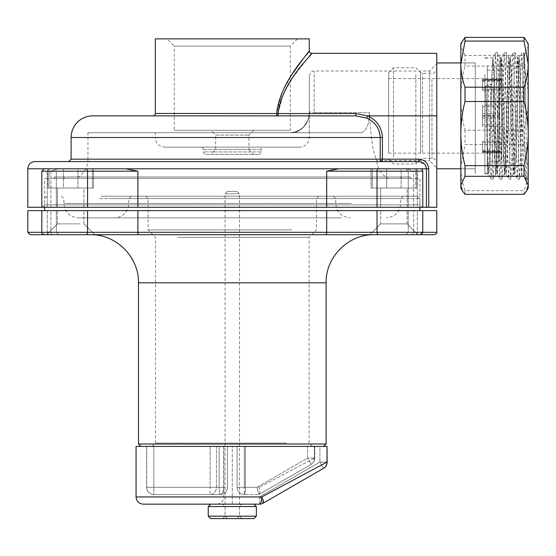 <?xml version="1.0" encoding="UTF-8"?>
<svg xmlns="http://www.w3.org/2000/svg" width="556" height="556" viewBox="0 0 556 556"><rect width="100%" height="100%" fill="white"/><g stroke="black" fill="none" stroke-linecap="round" stroke-linejoin="round"><path stroke-width="0.42" stroke-dasharray="2.78 2.08" d="M41.811 207.284L41.811 171.192L47.26 171.192A2.405 1.953 -90 0 1 49.206 168.788L44.216 168.788L49.206 168.788A2.405 1.953 90 0 0 47.26 171.192L56.33 171.192L50.895 171.192L50.895 207.284L56.33 207.284L56.33 171.192L87.556 171.192L87.556 207.284L41.811 207.284L56.33 207.284L41.811 207.284L56.33 207.284L56.33 171.192A2.405 2.405 0 0 1 58.734 168.788L49.206 168.788L58.734 168.788A2.405 2.405 0 0 0 56.33 171.192L50.895 171.192L57.706 168.788L50.895 171.192L50.895 207.284L27.8 207.284M309.324 131.251L309.275 137.513A9.626 9.626 0 0 1 299.649 147.138L164.93 147.138A9.626 9.626 0 0 1 155.305 137.513L309.275 137.513L155.305 137.513L155.305 132.703L309.275 132.703L155.305 132.703M436.78 167.905L436.78 63.822L436.78 167.905L429.566 160.684L429.566 115.863L429.566 160.684L376.69 160.684L376.169 159.169L376.69 160.684A21.649 21.649 0 0 0 388.366 178.413L76.214 178.413L388.366 178.413M87.945 132.703L360.51 132.703L87.945 132.703L87.945 159.169L376.169 159.169C373.111 152.302 370.887 137.867 369.497 115.863C370.887 137.874 373.111 152.309 376.169 159.169L87.945 159.169A21.649 21.649 0 0 1 76.214 178.413M407.131 207.284L407.131 188.032L380.665 188.032L407.131 188.032L380.665 188.032L407.131 188.032L407.131 207.284L380.665 207.284L380.665 188.032L380.665 207.284L407.131 207.284M83.914 207.284L83.914 188.032L57.449 188.032L83.914 188.032L57.449 188.032L83.914 188.032L83.914 207.284L57.449 207.284L57.449 188.032L57.449 207.284L83.914 207.284M77.923 188.032L77.923 168.788L47.83 168.788L47.83 188.032L77.923 188.032L47.83 188.032L49.004 188.032L49.004 168.788L47.83 168.788L47.83 188.032L49.004 188.032L49.004 168.788L63.44 168.788L47.83 168.788L92.359 168.788L77.923 168.788L77.923 188.032L92.359 188.032L77.923 188.032M422.768 207.284L417.327 207.284L422.768 207.284L422.768 171.192L417.327 171.192L417.327 207.284L408.25 207.284L422.768 207.284L87.556 207.284M386.656 168.788L386.656 188.032L416.75 188.032L416.75 168.788L416.75 188.032L415.575 188.032L415.575 168.788L415.575 188.032L401.14 188.032L401.14 168.788L371.047 168.788L371.047 188.032L401.14 188.032L371.047 188.032L372.221 188.032L372.221 168.788L371.047 168.788L371.047 188.032L372.221 188.032L372.221 168.788L416.75 168.788L386.656 168.788L386.656 188.032L416.75 188.032L401.14 188.032L401.14 168.788L372.221 168.788M422.345 207.284L42.235 207.284L422.345 207.284L419.94 204.879L44.64 204.879L419.94 204.879L419.94 178.413L44.64 178.413L419.94 178.413M42.235 207.284L44.64 204.879L44.64 178.413M309.275 38.878L155.305 38.878M305.154 56.17L302.561 59.582M293.047 72.947L282.58 91.247L276.617 113.459L155.305 113.459M167.05 38.878L297.529 38.878L167.05 38.878L174.271 46.092L290.308 46.092L174.271 46.092L174.271 130.299L290.308 130.299L174.271 130.299M297.529 38.878L290.308 46.092L290.308 130.299M429.566 115.863L429.566 71.036L429.566 115.863M210.835 130.299L253.744 130.299L210.835 130.299L215.645 135.108L248.935 135.108L215.645 135.108L215.645 149.543L210.835 154.353L253.744 154.353L210.835 154.353M253.744 130.299L248.935 135.108L248.935 149.543L215.645 149.543L248.935 149.543L253.744 154.353M409.48 178.413L55.1 178.413L409.48 178.413L410.314 176.968L411.148 178.413L53.432 178.413L411.148 178.413M55.1 178.413L54.266 176.968L410.314 176.968L54.266 176.968L53.432 178.413M399.861 178.413L64.718 178.413L399.861 178.413L400.695 176.968L401.529 178.413L63.05 178.413L401.529 178.413M64.718 178.413L63.884 176.968L400.695 176.968L63.884 176.968L63.05 178.413M205.824 154.353L258.755 154.353L205.824 154.353A2.405 2.405 0 0 1 203.42 151.948L203.42 149.543A2.405 2.405 0 0 0 201.015 147.138L263.565 147.138L201.015 147.138M258.755 154.353A2.405 2.405 0 0 0 261.16 151.948L261.16 149.543A2.405 2.405 0 0 1 263.565 147.138M378.434 168.788A2.405 1.404 -90 0 0 377.024 171.192L422.768 171.192A2.405 2.405 0 0 0 420.364 168.788L338.764 168.788L326.692 171.192L326.692 207.284M425.903 166.168L426.438 168.788L426.438 207.284L428.725 207.284L428.725 168.788C427.995 162.818 424.61 159.614 418.564 159.169L382.431 159.169L382.431 137.513C381.798 127.359 376.829 120.138 367.523 115.863L355.805 113.549L355.805 115.863L152.9 115.863M355.805 115.863L366.578 118.025C375.14 121.917 379.692 128.415 380.228 137.513L380.228 159.169L71.105 159.169M164.93 147.138L299.649 147.138M369.497 115.863L369.538 112.618L369.497 115.863M420.364 168.788L406.874 168.788L413.685 171.192L406.874 168.788L338.764 168.788L428.725 168.788M86.145 168.788A2.405 1.404 -90 0 1 87.556 171.192L137.888 171.192L125.816 168.788L44.216 168.788M426.438 207.284L408.25 207.284L417.327 207.284L417.327 171.192L422.768 171.192M428.725 207.284L436.78 207.284L436.78 53.313M93.54 168.788L93.54 188.032L93.54 168.788L63.44 168.788L63.44 188.032L93.54 188.032L92.359 188.032L92.359 168.788L92.359 188.032L93.54 188.032L49.004 188.032L63.44 188.032L63.44 168.788M360.51 132.703C366.091 132.071 369.101 125.378 369.538 112.618C369.108 125.364 366.098 132.057 360.51 132.703L314.133 132.703L360.51 132.703M290.093 132.703L314.133 132.703L290.093 132.703C301.693 131.536 308.246 124.607 309.761 111.902L314.133 112.618L309.761 111.902L309.324 112.889L309.324 75.852L309.324 131.251L309.324 112.889L309.761 111.902C308.246 124.607 301.693 131.536 290.093 132.703C295.813 132.356 300.49 130.194 304.111 126.205C311.012 115.321 307.899 120.172 309.324 112.889C308.768 122.459 303.91 129.061 294.75 132.703C303.951 129.089 308.809 122.487 309.324 112.889C307.885 120.193 311.019 115.3 304.111 126.205C300.49 130.187 295.813 132.356 290.093 132.703M382.431 161.574L382.431 159.169L380.228 159.169A2.405 2.21 90 0 0 382.431 161.574L35.014 161.574M355.805 113.549L278 113.549L283.386 93.749L292.991 77.333L309.532 55.857M310.575 54.613L311.68 53.313M418.564 159.169L418.564 161.574L425.111 164.771M436.78 115.863L367.523 115.863L366.578 118.025M286.59 443.049L155.506 443.049L286.59 443.049M177.996 237.308L309.08 237.308L177.996 237.308M291.83 229.899L148.091 229.899L291.83 229.899M172.749 198.624L316.489 198.624L172.749 198.624M159.141 198.624L335.741 198.624L159.141 198.624M315.648 217.869L114.411 217.869L315.648 217.869M341.162 217.869L78.32 217.869L341.162 217.869M113.209 198.624L400.695 198.624L113.209 198.624M99.6 198.624L419.94 198.624L99.6 198.624M364.979 210.648L44.64 210.648L364.979 210.648M369.837 234.708L380.665 223.88L407.131 223.88L380.665 223.88L407.131 223.88L380.665 223.88L369.837 234.708L410.912 234.708L131.925 234.708M326.115 444.008L138.465 444.008M296.932 446.412L140.87 446.412L296.932 446.412M403.253 210.648L380.665 210.648L403.253 210.648M160.844 196.212L333.329 196.212L160.844 196.212M171.046 196.212L318.901 196.212L171.046 196.212M111.513 196.212L403.1 196.212L111.513 196.212M101.303 196.212L417.535 196.212L101.303 196.212M80.036 223.88L57.449 223.88L80.036 223.88M80.036 210.648L57.449 210.648L80.036 210.648M41.811 210.648L47.26 210.648L47.26 232.304L41.811 232.304L41.811 210.648L422.768 210.648L408.25 210.648L422.768 210.648L417.327 210.648L417.327 232.304L422.768 232.304L27.8 232.304M53.668 234.708L94.742 234.708L53.668 234.708M27.8 210.648L50.895 210.648L50.895 232.304L56.33 232.304L47.26 232.304L47.26 210.648L56.33 210.648L50.895 210.648L50.895 232.304L56.33 232.304L41.811 232.304C41.304 232.839 42.11 233.645 44.216 234.708L434.375 234.708M288.967 446.412L152.135 446.412L288.967 446.412M376.885 234.708L420.364 234.708C422.477 233.645 423.276 232.839 422.768 232.304L408.25 232.304L422.768 232.304L422.768 210.648M61.327 223.88L57.449 223.88L61.327 223.88M436.78 210.648L408.25 210.648L417.327 210.648L417.327 232.304A2.405 1.953 -90 0 1 415.374 234.708A2.405 1.953 90 0 0 417.327 232.304L408.25 232.304L408.25 210.648L408.25 232.304L405.845 234.708L408.25 232.304L413.685 232.304L413.685 210.648L413.685 232.304L436.78 232.304M30.205 234.708L58.734 234.708L46.628 234.708L57.449 223.88L46.628 234.708M225.263 193.808L239.511 193.808L225.263 193.808M239.316 516.183L225.076 516.183L239.316 516.183M227.606 191.403L237.099 191.403L227.606 191.403M236.974 518.588L227.48 518.588L236.974 518.588M208.236 506.558L256.351 506.558M256.351 516.183L208.236 516.183M237.989 516.183L225.076 516.183L237.989 516.183M226.591 506.558L239.511 506.558L226.591 506.558M239.886 518.588L222.664 518.588L239.886 518.588M210.641 518.588L253.939 518.588M323.529 468.333A7.214 7.068 -120 0 0 327.025 462.078L327.136 446.412L319.922 446.412L327.136 446.412L327.025 462.078L261.758 496.939L232.29 496.939L232.29 504.153L216.652 504.153L253.939 504.153L210.641 504.153L259.548 504.153A7.214 7.214 0 0 0 263.155 503.187L323.529 468.333L319.922 462.078L323.529 468.333A7.214 7.214 0 0 0 327.136 462.078L319.922 462.078L319.922 446.412L136.06 446.412M224.694 504.153L241.916 504.153L224.694 504.153M327.025 446.412L232.29 446.412L319.922 446.412L319.922 462.078L259.548 496.939L319.922 462.078L327.136 462.078M237.099 446.412L237.099 487.313A7.214 7.214 0 0 0 244.32 494.527L258.901 494.527L244.32 494.527A7.214 7.214 0 0 1 237.099 487.313L237.099 446.412L307.551 446.412L237.099 446.412L237.099 487.313L237.099 446.412M220.259 446.412L146.68 446.412L220.259 446.412M227.48 487.313A7.214 7.214 0 0 1 220.259 494.527L153.817 494.527L220.259 494.527A7.214 3.44 90 0 0 223.7 487.313L216.451 487.313L216.451 446.412L153.817 446.412L216.451 446.412L216.451 487.313L223.7 487.313L223.7 446.412L227.48 446.412L223.7 446.412L223.7 487.313L227.48 487.313L227.48 446.412L227.48 487.313A7.214 7.214 0 0 1 220.259 494.527A7.214 3.44 -90 0 0 223.7 487.313L219.168 487.313A7.214 1.091 90 0 0 220.259 494.527A7.214 7.214 0 0 0 227.48 487.313A7.214 7.214 0 0 1 220.259 494.527A7.214 7.214 0 0 0 227.48 487.313L219.168 487.313L219.168 446.412L219.168 487.313L146.68 487.313A7.214 7.131 90 0 0 153.817 494.527L153.817 446.412L146.596 446.412L153.817 446.412L153.817 487.313L210.105 487.313L146.596 487.313L153.817 487.313L153.817 494.527A7.214 7.131 -90 0 1 146.68 487.313L219.168 487.313A7.214 1.091 -90 0 0 220.259 494.527M232.29 504.153L232.29 496.939L259.548 496.939L259.548 504.153A7.214 7.214 0 0 0 263.155 503.187A7.214 7.214 0 0 1 259.548 504.153A7.214 7.214 0 0 0 263.155 503.187L259.548 496.939L263.155 503.187A7.214 1.939 -120 0 0 261.758 496.939A7.214 2.21 -90 0 1 259.548 504.153L259.548 496.939L136.06 496.939M245.411 446.412L314.397 446.412L245.411 446.412L245.411 487.313L237.099 487.313A7.214 7.214 0 0 0 244.32 494.527A7.214 7.214 0 0 1 237.099 487.313L245.411 487.313A7.214 1.091 90 0 1 244.32 494.527A7.214 7.214 0 0 1 237.099 487.313L256.969 487.313L307.551 458.109L307.551 446.412L314.772 446.412L307.551 446.412L307.551 458.109L256.969 487.313L244.32 487.313L244.32 446.412L244.32 487.313L237.099 487.313A7.214 7.214 0 0 0 244.32 494.527L244.32 487.313L244.32 494.527A7.214 1.091 -90 0 0 245.411 487.313L245.411 446.412M314.397 458.109L259.214 487.313L314.397 458.109L314.397 446.412L314.772 446.412L314.397 446.412L314.397 458.109L314.772 458.109L314.397 458.109A7.214 6.728 -120 0 1 311.165 464.357L258.901 494.527L311.165 464.357L258.901 494.527L311.165 464.357L307.551 458.109L314.772 458.109L307.551 458.109L311.165 464.357A7.214 6.728 60 0 0 314.397 458.109M146.68 446.412L146.68 487.313L146.68 446.412M232.29 446.412L223.873 446.412L232.29 446.412L232.29 496.939L232.29 446.412M210.105 494.527A7.214 6.345 90 0 0 216.451 487.313L210.105 487.313L210.105 446.412L210.105 487.313L216.451 487.313A7.214 6.345 -90 0 1 210.105 494.527L210.105 487.313L210.105 494.527M259.054 494.444C260.006 493.526 260.062 491.15 259.214 487.313L245.411 487.313L259.214 487.313C260.069 491.247 260.013 493.617 259.054 494.444M258.901 494.527L256.969 487.313L258.901 494.527M388.665 152.872L388.665 72.558L388.665 152.872M393.474 156.987L393.474 67.749L393.474 156.987M415.853 74.74L415.853 163.978L415.853 74.74M436.78 70.633L436.78 168.788L436.78 70.633M475.276 70.633L475.276 168.788L475.276 70.633M475.276 66.518L475.276 173.604L475.276 66.518M487.299 66.518L487.299 173.604L487.299 66.518M487.299 76.797L487.299 161.574L487.299 76.797M499.33 76.797L499.33 161.574L499.33 76.797M482.49 151.732L482.49 141.439L501.734 141.439L501.734 124.961L482.49 124.961L482.49 105.153L501.734 105.153L501.734 89.099L482.49 89.099L482.49 79.578L501.734 79.578L501.734 78.577L501.734 79.994L482.49 79.994L482.49 90.281L501.734 90.281L501.734 106.759L482.49 106.759L482.49 126.573L501.734 126.573L501.734 142.628L482.49 142.628L482.49 152.149L501.734 152.149L501.734 153.15L501.734 151.732L482.49 151.732L482.49 141.439M388.665 147.729L388.665 78.577L388.665 147.729M436.78 156.368L436.78 68.471L436.78 156.368M501.734 78.855L501.734 159.169L501.734 78.855M482.49 79.994L482.49 90.281M501.734 79.994L501.734 90.281M501.734 106.759L501.734 126.573M501.734 89.099L501.734 79.578M482.49 89.099L482.49 79.348L501.734 79.348L482.49 79.578M501.734 124.961L501.734 105.153M501.734 151.732L501.734 141.439M501.734 142.628L501.734 152.149M482.49 142.628L482.49 152.379L501.734 152.372L482.49 152.149M482.49 106.759L482.49 126.573M482.49 124.961L482.49 105.153M525.927 113.424L524.899 71.96L523.835 52.959L522.696 52.25L521.591 52.952L522.772 71.96L524.225 133.002L525.927 178.712C526.664 180.575 526.852 174.806 526.483 161.4L525.281 74.101L524.51 54.307L521.973 171.324C521.723 175.953 521.514 175.814 521.347 170.9L518.845 75.407L517.754 57.852L516.663 74.268L514.481 156.312L513.39 173.868L512.298 157.452L510.123 75.407L509.025 57.852L507.941 74.268L505.758 156.312L504.66 173.868L503.576 157.452L501.394 75.407L500.296 57.852L499.212 74.268L497.029 156.312L495.931 173.868L494.847 157.452L492.991 86.583L485.52 86.583L487.369 157.452L488.425 173.882L489.544 156.312L491.726 74.268L492.79 57.845L493.909 75.407L496.091 157.452L497.154 173.882L498.273 156.312L500.456 74.268L501.519 57.845L502.638 75.407L504.82 157.452L505.884 173.882L507.002 156.312L509.185 74.268L510.241 57.845L511.367 75.407L513.549 157.452L514.606 173.882L515.732 156.312L517.914 74.268L518.97 57.845L520.096 75.407L520.986 107.878L523.898 159.544C524.635 170.706 525.316 177.093 525.927 178.712L526.011 178.879M484.895 74.268L484.895 173.882L484.895 74.268M520.986 156.125L520.986 107.878M521.347 110.734L519.811 61.681L519.2 57.539L517.497 57.539L517.101 59.263L514.189 156.57L513.132 174.181L511.284 131.758L509.831 75.157L508.768 57.539L506.919 99.969L505.467 156.57L504.403 174.181L502.554 131.758L501.102 75.157L500.046 57.539L498.19 99.969L496.737 156.57L495.681 174.181L493.825 131.758L492.991 86.583M528.2 166.181L528.2 133.572M526.567 40.859L528.2 46.412L524.03 55.419L465.004 55.419L465.004 66.088L524.03 66.088C526.754 76.749 528.144 87.431 528.2 98.155C528.144 108.886 526.754 119.575 524.03 130.215L465.004 130.215C462.279 119.561 460.896 108.872 460.841 98.155L460.841 46.412L462.474 40.859M460.841 188.032L460.841 167.599L465.004 144.539L524.03 144.539L528.2 167.599C528.137 175.335 526.754 183.021 524.03 190.659L465.004 190.659C462.286 183.021 460.896 175.335 460.841 167.599L460.841 98.155C460.896 87.417 462.286 76.735 465.004 66.088M460.841 64.128L460.841 168.788L460.841 62.939L475.276 62.939L475.276 168.788L475.276 62.939L460.841 62.939M475.276 74.469L475.276 173.604L475.276 74.469M484.895 74.469L484.895 173.604L484.895 74.469M465.004 55.419L460.841 46.412L460.841 43.688M524.551 54.328L523.835 52.959L523.446 54.822L520.534 159.76L519.471 178.768L521.688 174.521L518.553 75.157L517.497 57.539L515.106 52.959L514.717 54.822L511.805 159.76L510.742 178.768L508.9 133.002L507.44 71.96L506.377 52.959L504.535 98.725L503.076 159.76L502.019 178.768L500.171 133.002L498.718 71.96L497.655 52.959L495.806 98.725L494.353 159.76L493.29 178.768L492.894 176.905L490.316 84.081L492.699 86.395M484.895 92.567L484.749 86.722L484.895 92.567M465.004 190.659L465.004 194.315M465.004 130.215L465.004 144.539M524.03 144.539L524.03 130.215M528.2 43.688L528.2 188.032M524.03 66.088L524.03 55.419M524.03 194.315L524.03 190.659M514.578 173.868L511.659 75.157L510.471 57.539L512.861 52.952L513.473 57.463L517.226 178.775L514.835 174.188L516.024 156.57L518.936 59.263L519.2 57.539L521.591 52.952L519.86 98.725L518.407 159.76L517.226 178.775L518.331 179.477L519.262 179.074L516.17 71.96L515.106 52.959L514.599 52.417L513.348 52.431L512.59 54.822L509.678 159.76L508.497 178.775L506.773 133.002L505.314 71.96L504.132 52.952L502.409 98.725L500.949 159.76L499.768 178.775L498.044 133.002L496.591 71.96L495.41 52.952L493.679 98.725L492.227 159.76L491.65 174.257L491.045 178.775L490.767 176.905L488.189 84.088L490.316 84.081M510.213 57.852L507.294 156.57L506.106 174.188L504.389 131.758L502.93 75.157L501.741 57.539L500.025 99.969L498.565 156.57L497.384 174.188L495.66 131.758L494.201 75.157L493.019 57.539L491.295 99.969L489.836 156.57L489.266 170.046L488.654 174.188L488.383 172.464L485.805 86.395L488.189 84.088M27.8 168.788L47.83 168.788M47.26 171.192L47.26 207.284L47.26 171.192M261.16 151.948L203.42 151.948L261.16 151.948M203.42 149.543L261.16 149.543L203.42 149.543M417.327 171.192A2.405 1.953 90 0 0 415.374 168.788A2.405 1.953 90 0 1 417.327 171.192L408.25 171.192L413.685 171.192L413.685 207.284L413.685 171.192L408.25 171.192L417.327 171.192M71.105 137.513L382.431 137.513M276.617 113.459A2.405 1.383 90 0 0 278 115.863L278 113.549L276.617 113.459M314.133 112.618L369.538 112.618L314.133 112.618L314.133 71.036L314.133 112.618M326.692 171.192L377.024 171.192L377.024 207.284M125.816 168.788L338.764 168.788M137.888 171.192L137.888 207.284M305.439 203.433L128.839 203.433L305.439 203.433M351.371 203.433L63.884 203.433L351.371 203.433M326.115 282.823L138.465 282.823M378.434 234.708A2.405 1.404 90 0 1 377.024 232.304L377.024 210.648M326.692 210.648L326.692 232.304A2.405 1.112 -90 0 1 325.58 234.708M137.888 210.648L137.888 232.304A2.405 1.112 -90 0 0 139 234.708M87.556 210.648L87.556 232.304A2.405 1.404 -90 0 1 86.145 234.708M411.551 234.708A2.405 2.134 90 0 0 413.685 232.304A2.405 2.134 -90 0 1 411.551 234.708M47.26 232.304A2.405 1.953 90 0 0 49.206 234.708A2.405 1.953 -90 0 1 47.26 232.304M50.895 232.304A2.405 2.134 -90 0 0 53.028 234.708A2.405 2.134 90 0 1 50.895 232.304M420.538 152.976L420.538 72.433L420.538 152.976M422.581 152.254L422.581 73.281L422.581 152.254M431.97 79.473L431.97 158.446L431.97 79.473M482.49 80.217L501.734 80.217M482.49 81.468L501.734 81.468M482.49 151.503L501.734 151.503M482.49 150.259L501.734 150.259M482.49 151.218L501.734 151.218M482.49 115.579L501.734 115.579M482.49 117.983L501.734 117.983M482.49 80.509L501.734 80.509M482.49 113.744L501.734 113.744M482.49 116.148L501.734 116.148M309.324 75.852C312.541 68.277 312.632 72.405 314.133 71.036L429.566 71.036L436.78 63.822M408.25 207.284L408.25 171.192L405.845 168.788L408.25 171.192L408.25 207.284M318.901 196.212L316.489 198.624L316.489 229.899L309.08 237.308L309.08 443.049L312.444 446.412M152.135 446.412L155.506 443.049L155.506 237.308L148.091 229.899L148.091 198.624L145.686 196.212M131.251 196.212L128.839 198.624L128.839 203.433C127.984 212.197 123.175 217.014 114.411 217.869M61.48 196.212L63.884 198.624L63.884 203.433C64.739 212.197 69.556 217.014 78.32 217.869M403.1 196.212L400.695 198.624L400.695 203.433C399.84 212.197 395.024 217.014 386.26 217.869M47.045 196.212L44.64 198.624L44.64 207.284M407.131 223.88L407.131 210.648L407.131 223.88L417.952 234.708L407.131 223.88M333.329 196.212L335.741 198.624L335.741 203.433C336.595 212.197 341.405 217.014 350.176 217.869M417.535 196.212L419.94 198.624L419.94 207.284M83.914 223.88L83.914 210.648L83.914 223.88L94.742 234.708L83.914 223.88M380.665 223.88L380.665 210.648L380.665 223.88M57.449 223.88L57.449 210.648L57.449 223.88M56.33 232.304L56.33 210.648L56.33 232.304L58.734 234.708L56.33 232.304M227.48 191.403L225.076 193.808L225.076 516.183L222.664 518.588M237.099 191.403L239.511 193.808L239.511 516.183L241.916 518.588M237.099 518.588L239.511 516.183L239.511 506.558L241.916 504.153M227.48 518.588L225.076 516.183L225.076 506.558L222.664 504.153M223.873 446.412L223.873 496.939C223.442 501.317 221.038 503.729 216.652 504.153M146.596 446.412L146.596 487.313A7.214 7.214 0 0 0 153.817 494.527A7.214 7.214 0 0 1 146.596 487.313L146.596 446.412M314.772 446.412L314.772 458.109L314.772 446.412M311.165 464.357A7.214 7.214 0 0 0 314.772 458.109A7.214 7.214 0 0 1 311.165 464.357M388.665 159.169L393.474 163.978L415.853 163.978L420.538 159.287L422.581 158.446L431.97 158.446C434.889 158.731 436.495 160.336 436.78 163.255M388.665 72.558L393.474 67.749L415.853 67.749L420.538 72.433L422.581 73.281L431.97 73.281C433.701 74.004 435.306 72.398 436.78 68.471M484.895 58.123L487.299 58.123M487.299 70.153L499.33 70.153L501.734 72.558M388.665 153.15L501.734 153.15M501.734 159.169L499.33 161.574L487.299 161.574M388.665 78.577L501.734 78.577M484.895 173.604L487.299 173.604M460.841 168.788L475.276 168.788L460.841 168.788M497.154 173.882L495.903 173.882M488.425 173.882L484.895 173.882M514.606 173.882L513.362 173.882M505.884 173.882L504.633 173.882M510.241 57.845L508.997 57.845M501.519 57.845L500.268 57.845M524.516 54.314L528.2 50.624M521.646 174.542L528.2 181.103M492.79 57.845L484.895 57.845M513.39 173.868L510.693 178.865L509.609 179.477L508.497 178.775L505.849 173.868M509.025 57.852L506.328 52.862L505.244 52.25L504.132 52.952L501.491 57.852M504.66 173.868L502.019 178.768L500.88 179.477L499.768 178.775L497.127 173.868M500.296 57.852L497.599 52.862L496.515 52.25L495.41 52.952L492.762 57.852M495.931 173.868L493.29 178.768L492.15 179.477L491.045 178.775L488.397 173.868"/><path stroke-width="0.83" d="M47.83 168.788L27.8 168.788L27.8 207.284L41.811 207.284L41.811 171.192L44.216 168.788L125.816 168.788L137.888 171.192L137.888 207.284L422.768 207.284L422.768 171.192L377.024 171.192L377.024 207.284M71.105 137.513L71.105 159.169L380.228 159.169L380.228 137.513L71.105 137.513A21.649 21.649 0 0 1 92.755 115.863L152.9 115.863A2.405 2.405 0 0 0 155.305 113.459L155.305 38.878L309.275 38.878L309.275 50.909L305.154 56.17M302.561 59.582L293.047 72.947M378.434 168.788A2.405 1.404 -90 0 0 377.024 171.192L326.692 171.192L338.764 168.788L420.364 168.788A2.405 2.405 0 0 1 422.768 171.192M155.305 113.459L278 113.549C282.497 79.869 313.132 54.224 311.68 53.313C313.16 54.141 282.372 80.12 278 113.549L355.805 113.549L367.523 115.863C376.843 120.165 381.812 127.387 382.431 137.513L380.228 137.513C379.706 128.436 375.154 121.938 366.578 118.025L355.805 115.863L92.755 115.863M278 113.549L278 115.863A2.405 1.383 -90 0 1 276.617 113.459C280.426 79.897 310.637 51.493 309.275 50.909C309.4 52.264 310.206 53.063 311.68 53.313L436.78 53.313L436.78 207.284L426.438 207.284L426.438 168.788C425.882 164.291 423.255 161.886 418.564 161.574L382.431 161.574A2.405 2.21 90 0 1 380.228 159.169L418.564 159.169C424.624 159.621 428.009 162.832 428.725 168.788L428.725 207.284M422.768 207.284L426.438 207.284M137.888 207.284L41.811 207.284M63.44 168.788L93.54 168.788M386.656 168.788L372.221 168.788M27.8 168.788C28.224 164.409 30.636 161.998 35.014 161.574L418.564 161.574L418.564 159.169M309.532 55.857L310.575 54.613M425.111 164.771L425.785 165.896M355.805 113.549L355.805 115.863M436.78 115.863L367.523 115.863L366.578 118.025M326.115 444.008L326.115 282.823L138.465 282.823L138.465 444.008L326.115 444.008L323.71 446.412M377.024 210.648L27.8 210.648L27.8 232.304L87.556 232.304A2.405 1.404 90 0 1 86.145 234.708L420.364 234.708L422.768 232.304L422.768 210.648L377.024 210.648L377.024 232.304L436.78 232.304C437.287 232.839 436.488 233.645 434.375 234.708L376.885 234.708M131.925 234.708L369.837 234.708M422.768 210.648L436.78 210.648L436.78 232.304M86.145 234.708L44.216 234.708C42.11 233.645 41.304 232.839 41.811 232.304L41.811 210.648M46.628 234.708L30.205 234.708L27.8 232.304M323.529 468.333A7.214 7.214 0 0 0 327.136 462.078L327.025 462.078A7.214 7.068 -120 0 1 323.529 468.333L263.155 503.187A7.214 1.939 60 0 0 261.758 496.939L327.025 462.078L327.025 446.412L136.06 446.412L136.06 496.939L261.758 496.939A7.214 2.21 90 0 1 259.548 504.153L143.274 504.153L253.939 504.153L256.351 506.558L208.236 506.558L208.236 516.183L256.351 516.183L253.939 518.588L210.641 518.588L208.236 516.183M327.025 446.412L327.136 462.078M232.29 504.153L253.939 504.153M259.548 504.153A7.214 7.214 0 0 0 263.155 503.187A7.214 7.214 0 0 1 259.548 504.153M524.03 165.632C526.754 154.978 528.144 144.289 528.2 133.572C528.144 122.834 526.754 112.152 524.03 101.512L465.004 101.512C462.279 112.166 460.896 122.855 460.841 133.572C460.896 144.303 462.286 154.992 465.004 165.632L524.03 165.632L524.03 176.308L465.004 176.308L460.841 185.308L462.474 190.868L465.004 194.315L524.03 194.315L526.567 190.868L528.2 185.308L528.2 133.572L528.2 166.181M526.567 190.868L528.2 188.032L528.2 185.308L524.03 176.308M436.78 62.939L460.841 62.939L460.841 64.128C460.896 71.856 462.286 79.543 465.004 87.181L524.03 87.181C526.754 79.55 528.137 71.863 528.2 64.128L524.03 41.068L465.004 41.068L460.841 64.128L460.841 188.032L462.474 190.868M460.841 64.128L460.841 43.688L465.004 37.412L524.03 37.412L528.2 43.688L528.2 133.572M465.004 176.308L465.004 165.632M465.004 41.068L465.004 37.412M465.004 101.512L465.004 87.181M524.03 37.412L524.03 41.068M524.03 87.181L524.03 101.512M428.725 168.788L420.364 168.788M338.764 168.788L125.816 168.788M326.692 171.192L326.692 207.284M137.888 171.192L87.556 171.192L87.556 207.284M86.145 168.788A2.405 1.404 90 0 1 87.556 171.192L41.811 171.192L44.216 168.788M382.431 137.513L382.431 161.574M137.888 210.648L137.888 232.304L377.024 232.304A2.405 1.404 -90 0 0 378.434 234.708M326.692 210.648L326.692 232.304A2.405 1.112 -90 0 1 325.58 234.708M87.556 210.648L87.556 232.304L137.888 232.304A2.405 1.112 -90 0 0 139 234.708M71.105 159.169L68.701 161.574M44.64 207.284L44.64 210.648M138.465 282.823C139.125 257.115 116.065 234.048 90.35 234.708M140.87 446.412L138.465 444.008M326.115 282.823C325.455 257.115 348.522 234.041 374.23 234.708M419.94 207.284L419.94 210.648M210.641 504.153L208.236 506.558M256.351 506.558L256.351 516.183M136.06 496.939C136.484 501.317 138.896 503.722 143.274 504.153M436.78 168.788L460.841 168.788"/></g></svg>
